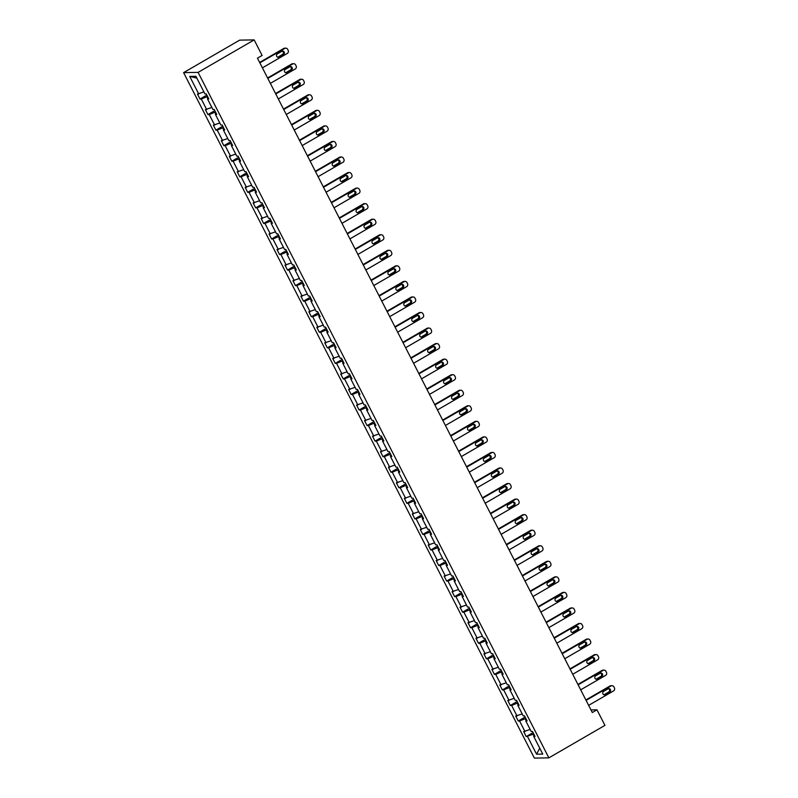 <?xml version="1.0" encoding="UTF-8"?>
<svg xmlns="http://www.w3.org/2000/svg" width="798" height="798" viewBox="0 0 798 798"><rect width="100%" height="100%" fill="white"/><g stroke="black" fill="none" stroke-linecap="round" stroke-linejoin="round"><path stroke-width="1.2" d="M183.6 72.628L534.381 758.1L548.874 757.861L198.094 72.379L183.6 72.628L239.669 40.139L254.163 39.9L198.094 72.379M533.742 733.881L533.104 734.25L534.062 736.115M533.104 734.25L526.231 736.574L533.084 732.604M539.737 748.195L536.565 754.19L527.538 736.554M530.141 729.442L523.678 731.586L526.231 736.574M524.984 731.567L519.578 721.003L518.271 721.023L525.124 717.053M522.181 713.891L515.717 716.035L518.271 721.023M517.034 716.015L511.628 705.452L510.311 705.472L517.164 701.502M514.221 698.34L507.767 700.484L510.311 705.472M509.074 700.464L503.668 689.901L502.351 689.921L509.214 685.951M506.271 682.789L499.807 684.943L502.351 689.921M501.114 684.913L495.708 674.35L494.401 674.37L501.254 670.4M498.311 667.238L491.847 669.392L494.401 674.37M493.164 669.372L487.758 658.799L486.441 658.829L493.294 654.849M490.351 651.687L483.887 653.841L486.441 658.829M485.204 653.821L479.798 643.248L478.481 643.278L485.344 639.308M482.401 636.136L475.937 638.29L478.481 643.278M477.244 638.27L471.837 627.707L470.531 627.727L477.384 623.757M474.441 620.595L467.977 622.739L470.531 627.727M469.294 622.719L463.877 612.156L462.571 612.176L469.424 608.206M466.481 605.044L460.017 607.188L462.571 612.176M461.334 607.168L455.927 596.605L454.611 596.625L461.463 592.655M458.531 589.493L452.067 591.647L454.611 596.625M453.374 591.617L447.967 581.054L446.661 581.074L453.513 577.104M450.571 573.942L444.107 576.096L446.661 581.074M445.414 576.066L440.007 565.503L438.701 565.523L445.553 561.553M442.611 558.391L436.147 560.545L438.701 565.523M437.464 560.525L432.057 549.952L430.74 549.982L437.593 546.002M434.651 542.84L428.187 544.994L430.74 549.982M429.504 544.974L424.097 534.411L422.78 534.431L429.643 530.461M426.701 527.288L420.237 529.443L422.78 534.431M421.544 529.423L416.137 518.86L414.83 518.88L421.683 514.91M418.741 511.747L412.277 513.892L414.83 518.88M413.593 513.872L408.187 503.309L406.87 503.329L413.723 499.358M410.78 496.196L404.317 498.341L406.87 503.329M405.633 498.321L400.227 487.758L398.91 487.778L405.773 483.807M402.83 480.645L396.367 482.8L398.91 487.778M397.673 482.77L392.267 472.207L390.96 472.226L397.813 468.256M394.87 465.094L388.407 467.249L390.96 472.226M389.713 467.219L384.307 456.656L383 456.675L389.853 452.705M386.91 449.543L380.447 451.698L383 456.675M381.763 451.678L376.357 441.104L375.04 441.134L381.893 437.164M378.96 433.992L372.496 436.147L375.04 441.134M373.803 436.127L368.397 425.563L367.09 425.583L373.943 421.613M371 418.451L364.536 420.596L367.09 425.583M365.843 420.576L360.437 410.012L359.13 410.032L365.983 406.062M363.04 402.9L356.576 405.045L359.13 410.032M357.893 405.025L352.487 394.461L351.17 394.481L358.023 390.511M355.08 387.349L348.616 389.494L351.17 394.481M349.933 389.474L344.527 378.91L343.21 378.93L350.073 374.96M347.13 371.798L340.666 373.953L343.21 378.93M341.973 373.923L336.566 363.359L335.26 363.379L342.113 359.409M339.17 356.247L332.706 358.402L335.26 363.379M334.023 358.382L328.616 347.808L327.3 347.838L334.153 343.858M331.21 340.696L324.746 342.851L327.3 347.838M326.063 342.831L320.656 332.257L319.34 332.287L326.202 328.317M323.26 325.145L316.796 327.3L319.34 332.287M318.103 327.28L312.696 316.716L311.39 316.736L318.242 312.766M315.3 309.604L308.836 311.749L311.39 316.736M310.143 311.729L304.736 301.165L303.43 301.185L310.282 297.215M307.34 294.053L300.876 296.198L303.43 301.185M302.193 296.178L296.786 285.614L295.469 285.634L302.322 281.664M299.38 278.502L292.926 280.657L295.469 285.634M294.233 280.627L288.826 270.063L287.509 270.083L294.372 266.113M291.43 262.951L284.966 265.106L287.509 270.083M286.273 265.076L280.866 254.512L279.559 254.532L286.412 250.562M283.47 247.4L277.006 249.555L279.559 254.532M278.322 249.535L272.916 238.961L271.599 238.991L278.452 235.011M275.51 231.849L269.046 234.004L271.599 238.991M270.362 233.984L264.956 223.42L263.639 223.44L270.502 219.47M267.559 216.298L261.096 218.453L263.639 223.44M262.402 218.433L256.996 207.869L255.689 207.889L262.542 203.919M259.599 200.757L253.136 202.901L255.689 207.889M254.452 202.882L249.036 192.318L247.729 192.338L254.582 188.368M251.639 185.206L245.176 187.35L247.729 192.338M246.492 187.331L241.086 176.767L239.769 176.787L246.622 172.817M243.689 169.655L237.225 171.809L239.769 176.787M238.532 171.779L233.126 161.216L231.819 161.236L238.672 157.266M235.729 154.104L229.265 156.258L231.819 161.236M230.572 156.238L225.166 145.665L223.859 145.695L230.712 141.715M227.769 138.553L221.305 140.707L223.859 145.695M222.622 140.687L217.216 130.114L215.899 130.144L222.752 126.174M219.809 123.002L213.345 125.156L215.899 130.144M214.662 125.136L209.256 114.573L207.939 114.593L214.802 110.623M211.859 107.461L205.395 109.605L207.939 114.593M206.702 109.585L201.296 99.022L199.989 99.042L206.842 95.072M203.899 91.91L197.435 94.054L199.989 99.042M198.752 94.034L189.725 76.389L195.909 76.289L204.936 93.935L206.243 93.905L208.797 98.892L207.49 98.912L212.896 109.476L214.203 109.456L216.757 114.443L215.44 114.463L220.847 125.027L222.163 125.007L224.707 129.994L223.4 130.014L228.807 140.578L230.123 140.558L232.667 145.545L231.36 145.565L236.767 156.129L238.073 156.109L240.627 161.086L239.31 161.116L244.717 171.68L246.033 171.66L248.587 176.637L247.27 176.667L252.677 187.231L253.993 187.211L256.537 192.188L255.23 192.208L260.637 202.782L261.944 202.752L264.497 207.739L263.18 207.759L268.597 218.323L269.904 218.303L272.457 223.29L271.14 223.31L276.547 233.874L277.864 233.854L280.407 238.841L279.101 238.861L284.507 249.425L285.814 249.405L288.367 254.392L287.061 254.412L292.467 264.976L293.774 264.956L296.327 269.933L295.011 269.963L300.417 280.527L301.734 280.507L304.287 285.485L302.971 285.504L308.377 296.078L309.694 296.048L312.237 301.036L310.931 301.055L316.337 311.629L317.644 311.599L320.197 316.587L318.881 316.606L324.287 327.17L325.604 327.15L328.158 332.138L326.841 332.158L332.247 342.721L333.564 342.701L336.108 347.689L334.801 347.709L340.207 358.272L341.514 358.252L344.068 363.24L342.761 363.26L348.167 373.823L349.474 373.803L352.028 378.781L350.711 378.811L356.117 389.374L357.434 389.354L359.978 394.332L358.671 394.352L364.078 404.925L365.384 404.895L367.938 409.883L366.631 409.903L372.038 420.466L373.344 420.446L375.898 425.434L374.581 425.454L379.988 436.017L381.304 435.997L383.858 440.985L382.541 441.005L387.948 451.568L389.264 451.548L391.808 456.536L390.501 456.556L395.908 467.119L397.214 467.099L399.768 472.077L398.451 472.107L403.858 482.67L405.175 482.65L407.728 487.628L406.411 487.658L411.818 498.221L413.135 498.201L415.678 503.179L414.371 503.199L419.778 513.772L421.085 513.742L423.638 518.73L422.332 518.75L427.738 529.313L429.045 529.293L431.598 534.281L430.282 534.301L435.688 544.864L437.005 544.844L439.548 549.832L438.242 549.852L443.648 560.415L444.965 560.395L447.508 565.383L446.202 565.403L451.608 575.966L452.915 575.947L455.468 580.924L454.152 580.954L459.558 591.518L460.875 591.498L463.429 596.475L462.112 596.495L467.518 607.069L468.835 607.039L471.379 612.026L470.072 612.046L475.478 622.62L476.785 622.59L479.339 627.577L478.022 627.597L483.438 638.161L484.745 638.141L487.299 643.128L485.982 643.148L491.388 653.712L492.705 653.692L495.249 658.679L493.942 658.699L499.349 669.263L500.655 669.243L503.209 674.22L501.902 674.25L507.309 684.814L508.615 684.794L511.169 689.771L509.852 689.801L515.259 700.365L516.575 700.345L519.129 705.322L517.812 705.342L523.219 715.916L524.535 715.886L527.079 720.873L525.772 720.893L531.179 731.457L532.485 731.437L535.039 736.424L533.722 736.444L542.76 754.09L536.565 754.19M254.163 39.9L262.113 55.451L257.445 58.154L592.306 712.534L596.974 709.821L590.969 709.931M526.65 720.025L525.772 720.893M525.782 718.33L525.154 718.699L526.101 720.564M525.154 718.699L519.578 721.003M518.69 704.484L517.812 705.342M517.822 702.789L517.194 703.148L518.151 705.013M517.194 703.148L511.628 705.452M510.73 688.933L509.852 689.801M509.872 687.238L509.234 687.597L510.191 689.462M509.234 687.597L503.668 689.901M502.78 673.382L501.902 674.25M501.912 671.687L501.284 672.046L502.231 673.911M501.284 672.046L495.708 674.35M494.82 657.831L493.942 658.699M493.952 656.136L493.324 656.505L494.281 658.37M493.324 656.505L487.758 658.799M486.86 642.28L485.982 643.148M485.992 640.585L485.364 640.954L486.321 642.819M485.364 640.954L479.798 643.248M478.91 626.729L478.022 627.597M478.042 625.034L477.413 625.403L478.361 627.268M477.413 625.403L471.837 627.707M470.95 611.178L470.072 612.046M470.082 609.482L469.453 609.852L470.411 611.717M469.453 609.852L463.877 612.156M462.99 595.637L462.112 596.495M462.122 593.941L461.493 594.301L462.451 596.166M461.493 594.301L455.927 596.605M455.04 580.086L454.152 580.954M454.172 578.39L453.533 578.75L454.491 580.615M453.533 578.75L447.967 581.054M447.079 564.535L446.202 565.403M446.212 562.839L445.583 563.208L446.531 565.074M445.583 563.208L440.007 565.503M439.119 548.984L438.242 549.852M438.252 547.288L437.623 547.657L438.581 549.523M437.623 547.657L432.057 549.952M431.159 533.433L430.282 534.301M430.292 531.737L429.663 532.106L430.621 533.972M429.663 532.106L424.097 534.411M423.209 517.882L422.332 518.75M422.341 516.186L421.713 516.555L422.661 518.421M421.713 516.555L416.137 518.86M415.249 502.331L414.371 503.199M414.381 500.645L413.753 501.004L414.711 502.87M413.753 501.004L408.187 503.309M407.289 486.79L406.411 487.658M406.421 485.094L405.793 485.453L406.751 487.319M405.793 485.453L400.227 487.758M399.339 471.239L398.451 472.107M398.471 469.543L397.833 469.902L398.791 471.768M397.833 469.902L392.267 472.207M391.379 455.688L390.501 456.556M390.511 453.992L389.883 454.361L390.83 456.227M389.883 454.361L384.307 456.656M383.419 440.137L382.541 441.005M382.551 438.441L381.923 438.81L382.88 440.676M381.923 438.81L376.357 441.104M375.469 424.586L374.581 425.454M374.601 422.89L373.963 423.259L374.92 425.125M373.963 423.259L368.397 425.563M367.509 409.035L366.631 409.903M366.641 407.339L366.013 407.708L366.96 409.574M366.013 407.708L360.437 410.012M359.549 393.494L358.671 394.352M358.681 391.798L358.053 392.157L359.01 394.022M358.053 392.157L352.487 394.461M351.589 377.943L350.711 378.811M350.721 376.247L350.093 376.606L351.05 378.471M350.093 376.606L344.527 378.91M343.639 362.392L342.761 363.26M342.771 360.696L342.143 361.055L343.09 362.92M342.143 361.055L336.566 363.359M335.679 346.841L334.801 347.709M334.811 345.145L334.182 345.514L335.14 347.379M334.182 345.514L328.616 347.808M327.719 331.29L326.841 332.158M326.851 329.594L326.222 329.963L327.18 331.828M326.222 329.963L320.656 332.257M319.769 315.739L318.881 316.606M318.901 314.043L318.262 314.412L319.22 316.277M318.262 314.412L312.696 316.716M311.809 300.188L310.931 301.055M310.941 298.492L310.312 298.861L311.26 300.726M310.312 298.861L304.736 301.165M303.848 284.647L302.971 285.504M302.981 282.951L302.352 283.31L303.31 285.175M302.352 283.31L296.786 285.614M295.888 269.096L295.011 269.963M295.031 267.4L294.392 267.759L295.35 269.624M294.392 267.759L288.826 270.063M287.938 253.545L287.061 254.412M287.071 251.849L286.442 252.218L287.39 254.083M286.442 252.218L280.866 254.512M279.978 237.994L279.101 238.861M279.11 236.298L278.482 236.667L279.44 238.532M278.482 236.667L272.916 238.961M272.018 222.443L271.14 223.31M271.15 220.747L270.522 221.116L271.48 222.981M270.522 221.116L264.956 223.42M264.068 206.891L263.18 207.759M263.2 205.196L262.572 205.565L263.52 207.43M262.572 205.565L256.996 207.869M256.108 191.34L255.23 192.208M255.24 189.655L254.612 190.014L255.569 191.879M254.612 190.014L249.036 192.318M248.148 175.799L247.27 176.667M247.28 174.104L246.652 174.463L247.609 176.328M246.652 174.463L241.086 176.767M240.198 160.248L239.31 161.116M239.33 158.553L238.692 158.912L239.649 160.777M238.692 158.912L233.126 161.216M232.238 144.697L231.36 145.565M231.37 143.002L230.742 143.371L231.689 145.236M230.742 143.371L225.166 145.665M224.278 129.146L223.4 130.014M223.41 127.451L222.782 127.82L223.739 129.685M222.782 127.82L217.216 130.114M216.318 113.595L215.44 114.463M215.45 111.9L214.822 112.269L215.779 114.134M214.822 112.269L209.256 114.573M208.368 98.044L207.49 98.912M207.5 96.349L206.872 96.718L207.819 98.583M206.872 96.718L201.296 99.022M596.974 709.821L604.934 725.372L548.874 757.861M196.857 78.134L189.725 76.389M534.61 735.576L533.722 736.444M259.849 62.852L284.756 48.429A2.264 2.125 89 0 1 287.649 49.336L288.158 50.334A2.264 2.125 89 0 1 287.31 53.406L262.402 67.84M285.734 48.149L284.756 48.169A2.264 2.125 -91 0 0 283.779 48.439L259.629 62.434M281.854 51.272A1.815 1.706 -91 0 1 284.317 52.409A1.815 1.706 -91 0 1 283.48 54.464L279.001 57.057A1.815 1.706 -91 0 1 276.537 55.93A1.815 1.706 -91 0 1 277.365 53.865L281.854 51.272M282.153 51.132A1.815 1.706 -91 0 1 282.502 54.473L278.023 57.077A1.815 1.706 -91 0 1 277.724 57.207M267.809 78.403L292.716 63.97A2.264 2.125 89 0 1 295.599 64.887L296.108 65.885A2.264 2.125 89 0 1 295.26 68.957L270.352 83.391M293.694 63.7L292.716 63.72A2.264 2.125 -91 0 0 291.729 63.99L267.589 77.985M289.804 66.823A1.815 1.706 -91 0 1 292.268 67.95A1.815 1.706 -91 0 1 291.44 70.015L286.951 72.608A1.815 1.706 -91 0 1 284.497 71.471A1.815 1.706 -91 0 1 285.325 69.416L289.804 66.823M290.103 66.683A1.815 1.706 -91 0 1 290.462 70.025L285.973 72.628A1.815 1.706 -91 0 1 285.674 72.758M275.759 93.955L300.666 79.521A2.264 2.125 89 0 1 303.559 80.438L304.068 81.436A2.264 2.125 89 0 1 303.22 84.508L278.312 98.942M301.654 79.251L300.676 79.261A2.264 2.125 -91 0 0 299.689 79.541L275.549 93.526M297.764 82.374A1.815 1.706 -91 0 1 300.228 83.501A1.815 1.706 -91 0 1 299.4 85.556L294.911 88.159A1.815 1.706 -91 0 1 292.447 87.022A1.815 1.706 -91 0 1 293.275 84.967L297.764 82.374M298.063 82.234A1.815 1.706 -91 0 1 298.422 85.576L293.933 88.179A1.815 1.706 -91 0 1 293.634 88.309M283.719 109.506L308.627 95.072A2.264 2.125 89 0 1 311.519 95.979L312.028 96.977A2.264 2.125 89 0 1 311.18 100.059L286.273 114.483M309.604 94.802L308.627 94.812A2.264 2.125 -91 0 0 307.649 95.092L283.499 109.077M305.724 97.915A1.815 1.706 -91 0 1 308.188 99.052A1.815 1.706 -91 0 1 307.35 101.107L302.871 103.71A1.815 1.706 -91 0 1 300.407 102.573A1.815 1.706 -91 0 1 301.235 100.518L305.724 97.915M306.023 97.785A1.815 1.706 -91 0 1 306.372 101.127L301.893 103.72A1.815 1.706 -91 0 1 301.594 103.86M291.679 125.057L316.587 110.623A2.264 2.125 89 0 1 319.469 111.53L319.978 112.528A2.264 2.125 89 0 1 319.13 115.61L294.223 130.034M317.564 110.343L316.587 110.363A2.264 2.125 -91 0 0 315.609 110.643L291.46 124.628M313.684 113.466A1.815 1.706 -91 0 1 316.138 114.603A1.815 1.706 -91 0 1 315.31 116.658L310.831 119.261A1.815 1.706 -91 0 1 308.367 118.124A1.815 1.706 -91 0 1 309.195 116.069L313.684 113.466M313.973 113.336A1.815 1.706 -91 0 1 314.332 116.678L309.843 119.271A1.815 1.706 -91 0 1 309.554 119.411M299.629 140.608L324.537 126.174A2.264 2.125 89 0 1 327.429 127.082L327.938 128.079A2.264 2.125 89 0 1 327.09 131.161L302.183 145.585M325.524 125.894L324.547 125.914A2.264 2.125 -91 0 0 323.559 126.194L299.42 140.179M321.634 129.017A1.815 1.706 -91 0 1 324.098 130.154A1.815 1.706 -91 0 1 323.27 132.209L318.781 134.802A1.815 1.706 -91 0 1 316.317 133.675A1.815 1.706 -91 0 1 317.155 131.62L321.634 129.017M321.933 128.887A1.815 1.706 -91 0 1 322.292 132.229L317.804 134.822A1.815 1.706 -91 0 1 317.504 134.962M307.589 156.149L332.497 141.725A2.264 2.125 89 0 1 335.389 142.633L335.898 143.63A2.264 2.125 89 0 1 335.05 146.702L310.143 161.136M333.484 141.446L332.497 141.465A2.264 2.125 -91 0 0 331.519 141.735L307.37 155.73M329.594 144.568A1.815 1.706 -91 0 1 332.058 145.705A1.815 1.706 -91 0 1 331.23 147.76L326.741 150.353A1.815 1.706 -91 0 1 324.277 149.226A1.815 1.706 -91 0 1 325.105 147.171L329.594 144.568M329.893 144.438A1.815 1.706 -91 0 1 330.242 147.77L325.764 150.373A1.815 1.706 -91 0 1 325.464 150.503M315.549 171.7L340.457 157.276A2.264 2.125 89 0 1 343.339 158.184L343.858 159.181A2.264 2.125 89 0 1 343.01 162.253L318.103 176.687M341.434 156.997L340.457 157.016A2.264 2.125 -91 0 0 339.479 157.286L315.33 171.281M337.554 160.119A1.815 1.706 -91 0 1 340.018 161.256A1.815 1.706 -91 0 1 339.18 163.311L334.701 165.904A1.815 1.706 -91 0 1 332.237 164.767A1.815 1.706 -91 0 1 333.065 162.712L337.554 160.119M337.843 159.979A1.815 1.706 -91 0 1 338.202 163.321L333.714 165.924A1.815 1.706 -91 0 1 333.424 166.054M323.509 187.251L348.417 172.817A2.264 2.125 89 0 1 351.3 173.735L351.808 174.732A2.264 2.125 89 0 1 350.96 177.804L326.053 192.238M349.394 172.548L348.417 172.567A2.264 2.125 -91 0 0 347.429 172.837L323.29 186.822M345.504 175.67A1.815 1.706 -91 0 1 347.968 176.797A1.815 1.706 -91 0 1 347.14 178.862L342.651 181.455A1.815 1.706 -91 0 1 340.187 180.318A1.815 1.706 -91 0 1 341.025 178.263L345.504 175.67M345.803 175.53A1.815 1.706 -91 0 1 346.162 178.872L341.674 181.475A1.815 1.706 -91 0 1 341.374 181.605M331.459 202.802L356.367 188.368A2.264 2.125 89 0 1 359.26 189.286L359.768 190.283A2.264 2.125 89 0 1 358.92 193.355L334.013 207.789M357.354 188.099L356.377 188.109A2.264 2.125 -91 0 0 355.389 188.388L331.24 202.373M353.464 191.221A1.815 1.706 -91 0 1 355.928 192.348A1.815 1.706 -91 0 1 355.1 194.403L350.611 197.006A1.815 1.706 -91 0 1 348.147 195.869A1.815 1.706 -91 0 1 348.975 193.814L353.464 191.221M353.763 191.081A1.815 1.706 -91 0 1 354.122 194.423L349.634 197.026A1.815 1.706 -91 0 1 349.334 197.156M339.419 218.353L364.327 203.919A2.264 2.125 89 0 1 367.22 204.827L367.728 205.824A2.264 2.125 89 0 1 366.881 208.906L341.973 223.33M365.304 203.65L364.327 203.66A2.264 2.125 -91 0 0 363.349 203.939L339.2 217.924M361.424 206.762A1.815 1.706 -91 0 1 363.888 207.899A1.815 1.706 -91 0 1 363.05 209.954L358.571 212.557A1.815 1.706 -91 0 1 356.108 211.42A1.815 1.706 -91 0 1 356.935 209.365L361.424 206.762M361.723 206.632A1.815 1.706 -91 0 1 362.073 209.974L357.594 212.567A1.815 1.706 -91 0 1 357.295 212.707M347.379 233.904L372.287 219.47A2.264 2.125 89 0 1 375.17 220.378L375.678 221.375A2.264 2.125 89 0 1 374.831 224.457L349.923 238.881M373.264 219.191L372.287 219.211A2.264 2.125 -91 0 0 371.309 219.49L347.16 233.475M369.374 222.313A1.815 1.706 -91 0 1 371.838 223.45A1.815 1.706 -91 0 1 371.01 225.505L366.521 228.108A1.815 1.706 -91 0 1 364.068 226.971A1.815 1.706 -91 0 1 364.895 224.916L369.374 222.313M369.674 222.183A1.815 1.706 -91 0 1 370.033 225.525L365.544 228.118A1.815 1.706 -91 0 1 365.245 228.258M355.329 249.445L380.237 235.021A2.264 2.125 89 0 1 383.13 235.929L383.639 236.926A2.264 2.125 89 0 1 382.791 239.999L357.883 254.432M381.225 234.742L380.247 234.762A2.264 2.125 -91 0 0 379.259 235.031L355.12 249.026M377.334 237.864A1.815 1.706 -91 0 1 379.798 239.001A1.815 1.706 -91 0 1 378.97 241.056L374.481 243.649A1.815 1.706 -91 0 1 372.018 242.522A1.815 1.706 -91 0 1 372.856 240.467L377.334 237.864M377.634 237.734A1.815 1.706 -91 0 1 377.993 241.076L373.504 243.669A1.815 1.706 -91 0 1 373.205 243.809M363.29 264.996L388.197 250.572A2.264 2.125 89 0 1 391.09 251.48L391.599 252.477A2.264 2.125 89 0 1 390.751 255.55L365.843 269.983M389.185 250.293L388.197 250.313A2.264 2.125 -91 0 0 387.22 250.582L363.07 264.577M385.294 253.415A1.815 1.706 -91 0 1 387.758 254.552A1.815 1.706 -91 0 1 386.92 256.607L382.442 259.2A1.815 1.706 -91 0 1 379.978 258.073A1.815 1.706 -91 0 1 380.806 256.008L385.294 253.415M385.594 253.275A1.815 1.706 -91 0 1 385.943 256.617L381.464 259.22A1.815 1.706 -91 0 1 381.165 259.35M371.25 280.547L396.157 266.123A2.264 2.125 89 0 1 399.04 267.031L399.559 268.028A2.264 2.125 89 0 1 398.701 271.101L373.793 285.534M397.135 265.844L396.157 265.864A2.264 2.125 -91 0 0 395.18 266.133L371.03 280.128M393.254 268.966A1.815 1.706 -91 0 1 395.708 270.103A1.815 1.706 -91 0 1 394.88 272.158L390.402 274.751A1.815 1.706 -91 0 1 387.938 273.614A1.815 1.706 -91 0 1 388.766 271.559L393.254 268.966M393.544 268.826A1.815 1.706 -91 0 1 393.903 272.168L389.414 274.771A1.815 1.706 -91 0 1 389.125 274.901M379.2 296.098L404.107 281.664A2.264 2.125 89 0 1 407 282.582L407.509 283.579A2.264 2.125 89 0 1 406.661 286.652L381.753 301.085M405.095 281.395L404.117 281.405A2.264 2.125 -91 0 0 403.13 281.684L378.99 295.669M401.204 284.517A1.815 1.706 -91 0 1 403.668 285.644A1.815 1.706 -91 0 1 402.84 287.699L398.352 290.302A1.815 1.706 -91 0 1 395.888 289.165A1.815 1.706 -91 0 1 396.726 287.11L401.204 284.517M401.504 284.377A1.815 1.706 -91 0 1 401.863 287.719L397.374 290.322A1.815 1.706 -91 0 1 397.075 290.452M387.16 311.649L412.067 297.215A2.264 2.125 89 0 1 414.96 298.133L415.469 299.12A2.264 2.125 89 0 1 414.621 302.203L389.713 316.626M413.055 296.946L412.067 296.956A2.264 2.125 -91 0 0 411.09 297.235L386.94 311.22M409.165 300.068A1.815 1.706 -91 0 1 411.628 301.195A1.815 1.706 -91 0 1 410.8 303.25L406.312 305.853A1.815 1.706 -91 0 1 403.848 304.716A1.815 1.706 -91 0 1 404.676 302.661L409.165 300.068M409.464 299.928A1.815 1.706 -91 0 1 409.813 303.27L405.334 305.863A1.815 1.706 -91 0 1 405.035 306.003M395.12 327.2L420.027 312.766A2.264 2.125 89 0 1 422.91 313.674L423.429 314.671A2.264 2.125 89 0 1 422.581 317.754L397.673 332.177M421.005 312.497L420.027 312.507A2.264 2.125 -91 0 0 419.05 312.786L394.9 326.771M417.125 315.609A1.815 1.706 -91 0 1 419.588 316.746A1.815 1.706 -91 0 1 418.751 318.801L414.272 321.404A1.815 1.706 -91 0 1 411.808 320.267A1.815 1.706 -91 0 1 412.636 318.212L417.125 315.609M417.414 315.479A1.815 1.706 -91 0 1 417.773 318.821L413.294 321.414A1.815 1.706 -91 0 1 412.995 321.554M403.08 342.751L427.987 328.317A2.264 2.125 89 0 1 430.87 329.225L431.379 330.222A2.264 2.125 89 0 1 430.531 333.305L405.623 347.729M428.965 328.038L427.987 328.058A2.264 2.125 -91 0 0 427 328.337L402.86 342.322M425.075 331.16A1.815 1.706 -91 0 1 427.538 332.297A1.815 1.706 -91 0 1 426.711 334.352L422.222 336.956A1.815 1.706 -91 0 1 419.758 335.818A1.815 1.706 -91 0 1 420.596 333.764L425.075 331.16M425.374 331.03A1.815 1.706 -91 0 1 425.733 334.372L421.244 336.965A1.815 1.706 -91 0 1 420.945 337.105M411.03 358.292L435.937 343.868A2.264 2.125 89 0 1 438.83 344.776L439.339 345.773A2.264 2.125 89 0 1 438.491 348.846L413.583 363.28M436.925 343.589L435.947 343.609A2.264 2.125 -91 0 0 434.96 343.878L410.82 357.873M433.035 346.711A1.815 1.706 -91 0 1 435.499 347.848A1.815 1.706 -91 0 1 434.671 349.903L430.182 352.497A1.815 1.706 -91 0 1 427.718 351.369A1.815 1.706 -91 0 1 428.546 349.315L433.035 346.711M433.334 346.581A1.815 1.706 -91 0 1 433.693 349.923L429.204 352.517A1.815 1.706 -91 0 1 428.905 352.656M418.99 373.843L443.897 359.419A2.264 2.125 89 0 1 446.79 360.327L447.299 361.324A2.264 2.125 89 0 1 446.451 364.397L421.544 378.831M444.875 359.14L443.897 359.16A2.264 2.125 -91 0 0 442.92 359.429L418.77 373.424M440.995 362.262A1.815 1.706 -91 0 1 443.459 363.399A1.815 1.706 -91 0 1 442.621 365.454L438.142 368.048A1.815 1.706 -91 0 1 435.678 366.92A1.815 1.706 -91 0 1 436.506 364.856L440.995 362.262M441.294 362.122A1.815 1.706 -91 0 1 441.643 365.464L437.164 368.068A1.815 1.706 -91 0 1 436.865 368.197M426.95 389.394L451.858 374.96A2.264 2.125 89 0 1 454.74 375.878L455.249 376.875A2.264 2.125 89 0 1 454.401 379.948L429.494 394.382M452.835 374.691L451.858 374.711A2.264 2.125 -91 0 0 450.88 374.98L426.731 388.975M448.945 377.813A1.815 1.706 -91 0 1 451.409 378.94A1.815 1.706 -91 0 1 450.581 381.005L446.092 383.599A1.815 1.706 -91 0 1 443.638 382.461A1.815 1.706 -91 0 1 444.466 380.407L448.945 377.813M449.244 377.673A1.815 1.706 -91 0 1 449.603 381.015L445.114 383.619A1.815 1.706 -91 0 1 444.825 383.748M434.9 404.945L459.808 390.511A2.264 2.125 89 0 1 462.7 391.429L463.209 392.426A2.264 2.125 89 0 1 462.361 395.499L437.454 409.933M460.795 390.242L459.818 390.252A2.264 2.125 -91 0 0 458.83 390.531L434.691 404.516M456.905 393.364A1.815 1.706 -91 0 1 459.369 394.491A1.815 1.706 -91 0 1 458.541 396.546L454.052 399.15A1.815 1.706 -91 0 1 451.588 398.012A1.815 1.706 -91 0 1 452.426 395.958L456.905 393.364M457.204 393.224A1.815 1.706 -91 0 1 457.563 396.566L453.074 399.17A1.815 1.706 -91 0 1 452.775 399.299M442.86 420.496L467.768 406.062A2.264 2.125 89 0 1 470.66 406.97L471.169 407.968A2.264 2.125 89 0 1 470.321 411.05L445.414 425.474M468.755 405.793L467.768 405.803A2.264 2.125 -91 0 0 466.79 406.082L442.641 420.067M464.865 408.905A1.815 1.706 -91 0 1 467.329 410.042A1.815 1.706 -91 0 1 466.501 412.097L462.012 414.701A1.815 1.706 -91 0 1 459.548 413.564A1.815 1.706 -91 0 1 460.376 411.509L464.865 408.905M465.164 408.776A1.815 1.706 -91 0 1 465.513 412.117L461.035 414.711A1.815 1.706 -91 0 1 460.735 414.85M450.82 436.047L475.728 421.613A2.264 2.125 89 0 1 478.61 422.521L479.129 423.519A2.264 2.125 89 0 1 478.271 426.601L453.364 441.025M476.705 421.334L475.728 421.354A2.264 2.125 -91 0 0 474.75 421.633L450.601 435.618M472.825 424.456A1.815 1.706 -91 0 1 475.279 425.593A1.815 1.706 -91 0 1 474.451 427.648L469.972 430.252A1.815 1.706 -91 0 1 467.508 429.115A1.815 1.706 -91 0 1 468.336 427.06L472.825 424.456M473.114 424.327A1.815 1.706 -91 0 1 473.473 427.668L468.985 430.262A1.815 1.706 -91 0 1 468.695 430.401M458.78 451.598L483.688 437.164A2.264 2.125 89 0 1 486.571 438.072L487.079 439.07A2.264 2.125 89 0 1 486.231 442.152L461.324 456.576M484.665 436.885L483.688 436.905A2.264 2.125 -91 0 0 482.7 437.184L458.561 451.169M480.775 440.007A1.815 1.706 -91 0 1 483.239 441.144A1.815 1.706 -91 0 1 482.411 443.199L477.922 445.793A1.815 1.706 -91 0 1 475.458 444.666A1.815 1.706 -91 0 1 476.296 442.611L480.775 440.007M481.074 439.878A1.815 1.706 -91 0 1 481.433 443.219L476.945 445.813A1.815 1.706 -91 0 1 476.645 445.952M466.73 467.139L491.638 452.715A2.264 2.125 89 0 1 494.531 453.623L495.039 454.621A2.264 2.125 89 0 1 494.191 457.693L469.284 472.127M492.625 452.436L491.648 452.456A2.264 2.125 -91 0 0 490.66 452.725L466.511 466.72M488.735 455.558A1.815 1.706 -91 0 1 491.199 456.695A1.815 1.706 -91 0 1 490.371 458.75L485.882 461.344A1.815 1.706 -91 0 1 483.418 460.217A1.815 1.706 -91 0 1 484.246 458.162L488.735 455.558M489.034 455.429A1.815 1.706 -91 0 1 489.383 458.76L484.905 461.364A1.815 1.706 -91 0 1 484.605 461.493M474.69 482.69L499.598 468.266A2.264 2.125 89 0 1 502.491 469.174L502.999 470.172A2.264 2.125 89 0 1 502.151 473.244L477.244 487.678M500.575 467.987L499.598 468.007A2.264 2.125 -91 0 0 498.62 468.276L474.471 482.271M496.695 471.109A1.815 1.706 -91 0 1 499.159 472.246A1.815 1.706 -91 0 1 498.321 474.301L493.842 476.895A1.815 1.706 -91 0 1 491.378 475.758A1.815 1.706 -91 0 1 492.206 473.703L496.695 471.109M496.994 470.97A1.815 1.706 -91 0 1 497.344 474.311L492.865 476.915A1.815 1.706 -91 0 1 492.566 477.044M482.65 498.241L507.558 483.807A2.264 2.125 89 0 1 510.441 484.725L510.949 485.723A2.264 2.125 89 0 1 510.102 488.795L485.194 503.229M508.535 483.538L507.558 483.558A2.264 2.125 -91 0 0 506.57 483.827L482.431 497.812M504.645 486.66A1.815 1.706 -91 0 1 507.109 487.787A1.815 1.706 -91 0 1 506.281 489.842L501.792 492.446A1.815 1.706 -91 0 1 499.339 491.309A1.815 1.706 -91 0 1 500.166 489.254L504.645 486.66M504.944 486.521A1.815 1.706 -91 0 1 505.304 489.862L500.815 492.466A1.815 1.706 -91 0 1 500.516 492.595M490.6 513.792L515.508 499.358A2.264 2.125 89 0 1 518.401 500.276L518.909 501.274A2.264 2.125 89 0 1 518.062 504.346L493.154 518.78M516.496 499.089L515.518 499.099A2.264 2.125 -91 0 0 514.53 499.378L490.391 513.363M512.605 502.211A1.815 1.706 -91 0 1 515.069 503.339A1.815 1.706 -91 0 1 514.241 505.393L509.752 507.997A1.815 1.706 -91 0 1 507.289 506.86A1.815 1.706 -91 0 1 508.117 504.805L512.605 502.211M512.905 502.072A1.815 1.706 -91 0 1 513.264 505.413L508.775 508.017A1.815 1.706 -91 0 1 508.476 508.146M498.56 529.343L523.468 514.91A2.264 2.125 89 0 1 526.361 515.817L526.87 516.815A2.264 2.125 89 0 1 526.022 519.897L501.114 534.321M524.446 514.64L523.468 514.65A2.264 2.125 -91 0 0 522.49 514.929L498.341 528.914M520.565 517.752A1.815 1.706 -91 0 1 523.029 518.89A1.815 1.706 -91 0 1 522.191 520.944L517.712 523.548A1.815 1.706 -91 0 1 515.249 522.411A1.815 1.706 -91 0 1 516.077 520.356L520.565 517.752M520.865 517.623A1.815 1.706 -91 0 1 521.214 520.964L516.735 523.558A1.815 1.706 -91 0 1 516.436 523.697M506.521 544.894L531.428 530.461A2.264 2.125 89 0 1 534.311 531.368L534.82 532.366A2.264 2.125 89 0 1 533.972 535.448L509.064 549.872M532.406 530.181L531.428 530.201A2.264 2.125 -91 0 0 530.451 530.48L506.301 544.465M528.525 533.303A1.815 1.706 -91 0 1 530.979 534.441A1.815 1.706 -91 0 1 530.151 536.495L525.673 539.099A1.815 1.706 -91 0 1 523.209 537.962A1.815 1.706 -91 0 1 524.037 535.907L528.525 533.303M528.815 533.174A1.815 1.706 -91 0 1 529.174 536.515L524.685 539.109A1.815 1.706 -91 0 1 524.396 539.249M514.471 560.435L539.378 546.012A2.264 2.125 89 0 1 542.271 546.919L542.78 547.917A2.264 2.125 89 0 1 541.932 550.989L517.024 565.423M540.366 545.732L539.388 545.752A2.264 2.125 -91 0 0 538.401 546.022L514.261 560.016M536.475 548.854A1.815 1.706 -91 0 1 538.939 549.992A1.815 1.706 -91 0 1 538.111 552.046L533.623 554.64A1.815 1.706 -91 0 1 531.159 553.513A1.815 1.706 -91 0 1 531.997 551.458L536.475 548.854M536.775 548.725A1.815 1.706 -91 0 1 537.134 552.066L532.645 554.66A1.815 1.706 -91 0 1 532.346 554.8M522.431 575.986L547.338 561.563A2.264 2.125 89 0 1 550.231 562.47L550.74 563.468A2.264 2.125 89 0 1 549.892 566.54L524.984 580.974M548.326 561.283L547.338 561.303A2.264 2.125 -91 0 0 546.361 561.573L522.211 575.567M544.435 564.405A1.815 1.706 -91 0 1 546.899 565.543A1.815 1.706 -91 0 1 546.071 567.597L541.583 570.191A1.815 1.706 -91 0 1 539.119 569.064A1.815 1.706 -91 0 1 539.947 566.999L544.435 564.405M544.735 564.266A1.815 1.706 -91 0 1 545.084 567.607L540.605 570.211A1.815 1.706 -91 0 1 540.306 570.341M530.391 591.537L555.298 577.114A2.264 2.125 89 0 1 558.181 578.021L558.7 579.019A2.264 2.125 89 0 1 557.852 582.091L532.944 596.525M556.276 576.834L555.298 576.854A2.264 2.125 -91 0 0 554.321 577.124L530.171 591.119M552.396 579.956A1.815 1.706 -91 0 1 554.859 581.094A1.815 1.706 -91 0 1 554.021 583.148L549.543 585.742A1.815 1.706 -91 0 1 547.079 584.605A1.815 1.706 -91 0 1 547.907 582.55L552.396 579.956M552.685 579.817A1.815 1.706 -91 0 1 553.044 583.158L548.555 585.762A1.815 1.706 -91 0 1 548.266 585.892M538.351 607.088L563.258 592.655A2.264 2.125 89 0 1 566.141 593.572L566.65 594.57A2.264 2.125 89 0 1 565.802 597.642L540.894 612.076M564.236 592.385L563.258 592.395A2.264 2.125 -91 0 0 562.271 592.675L538.131 606.66M560.346 595.508A1.815 1.706 -91 0 1 562.809 596.635A1.815 1.706 -91 0 1 561.982 598.69L557.493 601.293A1.815 1.706 -91 0 1 555.029 600.156A1.815 1.706 -91 0 1 555.867 598.101L560.346 595.508M560.645 595.368A1.815 1.706 -91 0 1 561.004 598.709L556.515 601.313A1.815 1.706 -91 0 1 556.216 601.443M546.301 622.64L571.208 608.206A2.264 2.125 89 0 1 574.101 609.123L574.61 610.111A2.264 2.125 89 0 1 573.762 613.193L548.854 627.617M572.196 607.936L571.218 607.946A2.264 2.125 -91 0 0 570.231 608.226L546.081 622.211M568.306 611.059A1.815 1.706 -91 0 1 570.77 612.186A1.815 1.706 -91 0 1 569.942 614.241L565.453 616.844A1.815 1.706 -91 0 1 562.989 615.707A1.815 1.706 -91 0 1 563.817 613.652L568.306 611.059M568.605 610.919A1.815 1.706 -91 0 1 568.964 614.26L564.475 616.854A1.815 1.706 -91 0 1 564.176 616.994M554.261 638.191L579.168 623.757A2.264 2.125 89 0 1 582.061 624.664L582.57 625.662A2.264 2.125 89 0 1 581.722 628.744L556.814 643.168M580.146 623.487L579.168 623.497A2.264 2.125 -91 0 0 578.191 623.777L554.041 637.762M576.266 626.6A1.815 1.706 -91 0 1 578.73 627.737A1.815 1.706 -91 0 1 577.892 629.792L573.413 632.395A1.815 1.706 -91 0 1 570.949 631.258A1.815 1.706 -91 0 1 571.777 629.203L576.266 626.6M576.565 626.47A1.815 1.706 -91 0 1 576.914 629.812L572.435 632.405A1.815 1.706 -91 0 1 572.136 632.545M562.221 653.742L587.129 639.308A2.264 2.125 89 0 1 590.011 640.215L590.52 641.213A2.264 2.125 89 0 1 589.672 644.295L564.765 658.719M588.106 639.028L587.129 639.048A2.264 2.125 -91 0 0 586.151 639.328L562.001 653.313M584.216 642.151A1.815 1.706 -91 0 1 586.68 643.288A1.815 1.706 -91 0 1 585.852 645.343L581.363 647.936A1.815 1.706 -91 0 1 578.909 646.809A1.815 1.706 -91 0 1 579.737 644.754L584.216 642.151M584.515 642.021A1.815 1.706 -91 0 1 584.874 645.363L580.385 647.956A1.815 1.706 -91 0 1 580.086 648.096M570.171 669.283L595.079 654.859A2.264 2.125 89 0 1 597.971 655.766L598.48 656.764A2.264 2.125 89 0 1 597.632 659.836L572.725 674.27M596.066 654.579L595.089 654.599A2.264 2.125 -91 0 0 594.101 654.869L569.962 668.864M592.176 657.702A1.815 1.706 -91 0 1 594.64 658.839A1.815 1.706 -91 0 1 593.812 660.894L589.323 663.487A1.815 1.706 -91 0 1 586.859 662.36A1.815 1.706 -91 0 1 587.697 660.305L592.176 657.702M592.475 657.572A1.815 1.706 -91 0 1 592.834 660.914L588.345 663.507A1.815 1.706 -91 0 1 588.046 663.647M578.131 684.834L603.039 670.41A2.264 2.125 89 0 1 605.931 671.317L606.44 672.315A2.264 2.125 89 0 1 605.592 675.387L580.685 689.821M604.026 670.13L603.039 670.15A2.264 2.125 -91 0 0 602.061 670.42L577.912 684.415M600.136 673.253A1.815 1.706 -91 0 1 602.6 674.39A1.815 1.706 -91 0 1 601.762 676.445L597.283 679.038A1.815 1.706 -91 0 1 594.819 677.901A1.815 1.706 -91 0 1 595.647 675.846L600.136 673.253M600.435 673.113A1.815 1.706 -91 0 1 600.784 676.455L596.305 679.058A1.815 1.706 -91 0 1 596.006 679.188M586.091 700.385L610.999 685.951A2.264 2.125 89 0 1 613.881 686.869L614.4 687.866A2.264 2.125 89 0 1 613.542 690.938L588.635 705.372M611.976 685.682L610.999 685.701A2.264 2.125 -91 0 0 610.021 685.971L585.872 699.966M608.096 688.804A1.815 1.706 -91 0 1 610.55 689.931A1.815 1.706 -91 0 1 609.722 691.996L605.243 694.589A1.815 1.706 -91 0 1 602.779 693.452A1.815 1.706 -91 0 1 603.607 691.397L608.096 688.804M608.385 688.664A1.815 1.706 -91 0 1 608.744 692.006L604.256 694.609A1.815 1.706 -91 0 1 603.966 694.739M283.779 48.439L284.756 48.429M283.48 54.464L282.502 54.473M279.001 57.057L278.023 57.077M291.729 63.99L292.716 63.97M291.44 70.015L290.462 70.025M286.951 72.608L285.973 72.628M299.689 79.541L300.666 79.521M299.4 85.556L298.422 85.576M294.911 88.159L293.933 88.179M307.649 95.092L308.627 95.072M307.35 101.107L306.372 101.127M302.871 103.71L301.893 103.72M315.609 110.643L316.587 110.623M315.31 116.658L314.332 116.678M310.831 119.261L309.843 119.271M323.559 126.194L324.537 126.174M323.27 132.209L322.292 132.229M318.781 134.802L317.804 134.822M331.519 141.735L332.497 141.725M331.23 147.76L330.242 147.77M326.741 150.353L325.764 150.373M339.479 157.286L340.457 157.276M339.18 163.311L338.202 163.321M334.701 165.904L333.714 165.924M347.429 172.837L348.417 172.817M347.14 178.862L346.162 178.872M342.651 181.455L341.674 181.475M355.389 188.388L356.367 188.368M355.1 194.403L354.122 194.423M350.611 197.006L349.634 197.026M363.349 203.939L364.327 203.919M363.05 209.954L362.073 209.974M358.571 212.557L357.594 212.567M371.309 219.49L372.287 219.47M371.01 225.505L370.033 225.525M366.521 228.108L365.544 228.118M379.259 235.031L380.237 235.021M378.97 241.056L377.993 241.076M374.481 243.649L373.504 243.669M387.22 250.582L388.197 250.572M386.92 256.607L385.943 256.617M382.442 259.2L381.464 259.22M395.18 266.133L396.157 266.123M394.88 272.158L393.903 272.168M390.402 274.751L389.414 274.771M403.13 281.684L404.107 281.664M402.84 287.699L401.863 287.719M398.352 290.302L397.374 290.322M411.09 297.235L412.067 297.215M410.8 303.25L409.813 303.27M406.312 305.853L405.334 305.863M419.05 312.786L420.027 312.766M418.751 318.801L417.773 318.821M414.272 321.404L413.294 321.414M427 328.337L427.987 328.317M426.711 334.352L425.733 334.372M422.222 336.956L421.244 336.965M434.96 343.878L435.937 343.868M434.671 349.903L433.693 349.923M430.182 352.497L429.204 352.517M442.92 359.429L443.897 359.419M442.621 365.454L441.643 365.464M438.142 368.048L437.164 368.068M450.88 374.98L451.858 374.96M450.581 381.005L449.603 381.015M446.092 383.599L445.114 383.619M458.83 390.531L459.808 390.511M458.541 396.546L457.563 396.566M454.052 399.15L453.074 399.17M466.79 406.082L467.768 406.062M466.501 412.097L465.513 412.117M462.012 414.701L461.035 414.711M474.75 421.633L475.728 421.613M474.451 427.648L473.473 427.668M469.972 430.252L468.985 430.262M482.7 437.184L483.688 437.164M482.411 443.199L481.433 443.219M477.922 445.793L476.945 445.813M490.66 452.725L491.638 452.715M490.371 458.75L489.383 458.76M485.882 461.344L484.905 461.364M498.62 468.276L499.598 468.266M498.321 474.301L497.344 474.311M493.842 476.895L492.865 476.915M506.57 483.827L507.558 483.807M506.281 489.842L505.304 489.862M501.792 492.446L500.815 492.466M514.53 499.378L515.508 499.358M514.241 505.393L513.264 505.413M509.752 507.997L508.775 508.017M522.49 514.929L523.468 514.91M522.191 520.944L521.214 520.964M517.712 523.548L516.735 523.558M530.451 530.48L531.428 530.461M530.151 536.495L529.174 536.515M525.673 539.099L524.685 539.109M538.401 546.022L539.378 546.012M538.111 552.046L537.134 552.066M533.623 554.64L532.645 554.66M546.361 561.573L547.338 561.563M546.071 567.597L545.084 567.607M541.583 570.191L540.605 570.211M554.321 577.124L555.298 577.114M554.021 583.148L553.044 583.158M549.543 585.742L548.555 585.762M562.271 592.675L563.258 592.655M561.982 598.69L561.004 598.709M557.493 601.293L556.515 601.313M570.231 608.226L571.208 608.206M569.942 614.241L568.964 614.26M565.453 616.844L564.475 616.854M578.191 623.777L579.168 623.757M577.892 629.792L576.914 629.812M573.413 632.395L572.435 632.405M586.151 639.328L587.129 639.308M585.852 645.343L584.874 645.363M581.363 647.936L580.385 647.956M594.101 654.869L595.079 654.859M593.812 660.894L592.834 660.914M589.323 663.487L588.345 663.507M602.061 670.42L603.039 670.41M601.762 676.445L600.784 676.455M597.283 679.038L596.305 679.058M610.021 685.971L610.999 685.951M609.722 691.996L608.744 692.006M605.243 694.589L604.256 694.609"/></g></svg>
